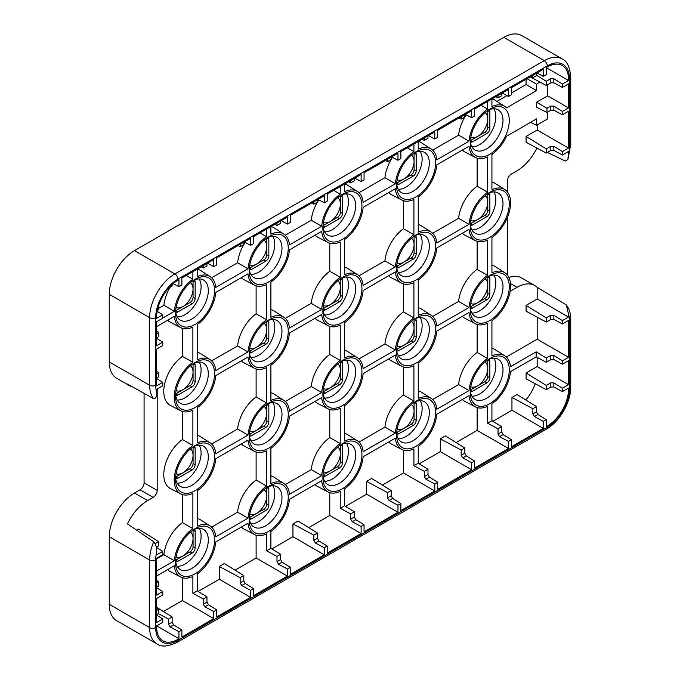 <?xml version="1.0" encoding="UTF-8"?>
<svg xmlns="http://www.w3.org/2000/svg" width="680" height="680" viewBox="0 0 680 680"><rect width="100%" height="100%" fill="white"/><g stroke="black" fill="none" stroke-linecap="round" stroke-linejoin="round"><path stroke-width="1.02" d="M536.18 351.832L536.18 356.847L546.269 362.27L546.269 358.071L536.18 351.832L510.476 366.673A29.478 17.017 120 0 0 504.849 355.835A29.478 17.017 120 0 0 491.921 355.954L491.921 320.697A29.478 17.017 120 0 0 509.312 295.043A29.478 17.017 120 0 0 504.849 272.705A29.478 17.017 120 0 0 491.921 272.825L491.921 237.566A29.478 17.017 120 0 0 509.312 211.913A29.478 17.017 120 0 0 504.849 189.576A29.478 17.017 120 0 0 491.921 189.694L491.921 154.436A29.478 17.017 -60 0 0 506.6 136.187L536.529 118.906L536.529 125.316L530.578 122.341M540.048 82.144L536.529 84.175L536.529 90.584L526.082 84.558L526.082 79.254M536.529 84.175L527.042 78.701M550.808 150.458L546.269 153.085L546.269 148.886L550.808 146.26L550.808 150.458L553.835 150.399L562.419 155.006L562.419 151.623L568.523 148.095L568.523 111.273L562.419 114.801L553.835 110.194L553.835 106.114L562.419 111.418L562.419 114.801M562.419 155.006L568.523 151.478L567.91 159.502L565.386 161.101L547.391 152.439M132.736 387.039A35.683 20.604 120 0 1 129.778 385.824A35.683 20.604 120 0 1 127.432 384.055L153.731 398.769C156.111 398.378 157.08 396.168 156.647 392.13L156.647 389.274L162.758 385.747L162.758 382.364L156.647 385.892L156.647 349.07L162.758 345.542L162.758 342.159L156.647 345.678L156.647 321.683L162.758 318.155L162.758 314.772L156.68 318.282A30.039 17.349 -60 0 1 178.951 279.701L178.951 286.722L181.883 285.022L181.883 277.975L213.767 259.565L213.767 266.62L216.699 264.92L216.699 257.873L250.605 238.298L250.605 245.344L253.538 243.652L253.538 236.606L287.445 217.031L287.445 224.077L290.377 222.385L290.377 215.339L324.284 195.763L324.284 202.81L327.216 201.119L327.216 194.072L361.123 174.496L361.123 181.543L364.055 179.851L364.055 172.805L397.962 153.23L397.962 160.276L400.885 158.584L400.885 151.538L434.792 131.963L434.792 139.009L437.725 137.317L437.725 130.271L471.631 110.695L471.631 117.742L474.563 116.05L474.563 108.995L508.47 89.42L508.47 96.475L511.402 94.784L511.402 87.728L543.286 69.317L543.286 76.372L546.218 74.672L546.218 67.66A30.039 17.349 -60 0 1 561.927 65.322A30.039 17.349 -60 0 1 568.497 80.52L562.419 84.031L562.419 87.414L568.523 83.886L568.523 107.891L562.419 111.418M550.808 110.254L546.975 112.472L546.975 108.273L550.808 106.054L550.808 110.254L553.835 110.194M562.419 87.414L553.835 82.807L550.808 82.866L546.269 85.493L546.269 81.294L550.808 78.667L553.835 78.727L562.419 84.031M553.835 106.114L550.808 106.054M546.975 112.472L536.529 107.253L536.529 102.238L546.975 108.273M530.213 76.865L546.269 85.493M546.269 81.294L536.477 75.242M562.419 151.623L553.835 146.319L550.808 146.26M546.269 148.886L526.082 136.417L537.183 130.007L537.183 124.933M546.269 153.085L526.082 142.239L526.082 136.417M507.416 191.913L507.416 180.99A5.712 3.298 -60 0 1 511.454 173.995L517.004 170.791A35.683 20.604 120 0 0 536.911 148.053M195.049 573.835A27.617 15.946 -60 0 1 175.525 562.564A27.617 15.946 -60 0 1 195.049 528.742A27.617 15.946 -60 0 1 214.582 540.013A27.617 15.946 -60 0 1 195.049 573.835M195.049 490.705A27.617 15.946 -60 0 1 175.525 479.434A27.617 15.946 -60 0 1 195.049 445.613A27.617 15.946 -60 0 1 214.582 456.883A27.617 15.946 -60 0 1 195.049 490.705M195.049 407.575A27.617 15.946 -60 0 1 175.525 396.304A27.617 15.946 -60 0 1 195.049 362.482A27.617 15.946 -60 0 1 214.582 373.753A27.617 15.946 -60 0 1 195.049 407.575M195.049 324.445A27.617 15.946 -60 0 1 175.525 313.174A27.617 15.946 -60 0 1 195.049 279.344A27.617 15.946 -60 0 1 214.582 290.624A27.617 15.946 -60 0 1 195.049 324.445M268.727 531.301A27.617 15.946 -60 0 1 249.195 520.03A27.617 15.946 -60 0 1 268.727 486.208A27.617 15.946 -60 0 1 288.252 497.479A27.617 15.946 -60 0 1 268.727 531.301M268.727 448.171A27.617 15.946 -60 0 1 249.195 436.9A27.617 15.946 -60 0 1 268.727 403.07A27.617 15.946 -60 0 1 288.252 414.35A27.617 15.946 -60 0 1 268.727 448.171M268.727 365.041A27.617 15.946 -60 0 1 249.195 353.77A27.617 15.946 -60 0 1 268.727 319.94A27.617 15.946 -60 0 1 288.252 331.219A27.617 15.946 -60 0 1 268.727 365.041M268.727 281.911A27.617 15.946 -60 0 1 249.195 270.631A27.617 15.946 -60 0 1 268.727 236.81A27.617 15.946 -60 0 1 288.252 248.089A27.617 15.946 -60 0 1 268.727 281.911M342.397 488.767A27.617 15.946 -60 0 1 322.873 477.496A27.617 15.946 -60 0 1 342.397 443.666A27.617 15.946 -60 0 1 361.93 454.945A27.617 15.946 -60 0 1 342.397 488.767M342.397 405.637A27.617 15.946 -60 0 1 322.873 394.357A27.617 15.946 -60 0 1 342.397 360.536A27.617 15.946 -60 0 1 361.93 371.815A27.617 15.946 -60 0 1 342.397 405.637M342.397 322.507A27.617 15.946 -60 0 1 322.873 311.227A27.617 15.946 -60 0 1 342.397 277.406A27.617 15.946 -60 0 1 361.93 288.677A27.617 15.946 -60 0 1 342.397 322.507M342.397 239.377A27.617 15.946 -60 0 1 322.873 228.098A27.617 15.946 -60 0 1 342.397 194.276A27.617 15.946 -60 0 1 361.93 205.547A27.617 15.946 -60 0 1 342.397 239.377M416.075 446.233A27.617 15.946 -60 0 1 396.55 434.953A27.617 15.946 -60 0 1 416.075 401.132A27.617 15.946 -60 0 1 435.608 412.403A27.617 15.946 -60 0 1 416.075 446.233M416.075 363.103A27.617 15.946 -60 0 1 396.55 351.824A27.617 15.946 -60 0 1 416.075 318.002A27.617 15.946 -60 0 1 435.608 329.273A27.617 15.946 -60 0 1 416.075 363.103M416.075 279.973A27.617 15.946 -60 0 1 396.55 268.694A27.617 15.946 -60 0 1 416.075 234.872A27.617 15.946 -60 0 1 435.608 246.143A27.617 15.946 -60 0 1 416.075 279.973M416.075 196.834A27.617 15.946 -60 0 1 396.55 185.564A27.617 15.946 -60 0 1 416.075 151.742A27.617 15.946 -60 0 1 435.608 163.013A27.617 15.946 -60 0 1 416.075 196.834M489.753 403.699A27.617 15.946 -60 0 1 470.22 392.42A27.617 15.946 -60 0 1 489.753 358.598A27.617 15.946 -60 0 1 509.277 369.869A27.617 15.946 -60 0 1 489.753 403.699M489.753 320.56A27.617 15.946 -60 0 1 470.22 309.289A27.617 15.946 -60 0 1 489.753 275.468A27.617 15.946 -60 0 1 509.277 286.739A27.617 15.946 -60 0 1 489.753 320.56M489.753 237.43A27.617 15.946 -60 0 1 470.22 226.159A27.617 15.946 -60 0 1 489.753 192.338A27.617 15.946 -60 0 1 509.277 203.609A27.617 15.946 -60 0 1 489.753 237.43M489.753 154.3A27.617 15.946 -60 0 1 470.22 143.03A27.617 15.946 -60 0 1 489.753 109.2A27.617 15.946 -60 0 1 509.277 120.479A27.617 15.946 -60 0 1 489.753 154.3M431.171 398.37A29.478 17.017 120 0 1 436.806 409.207L469.021 390.609A29.478 17.017 120 0 1 487.577 358.462L487.577 323.204A29.478 17.017 120 0 1 475.379 323.74A29.478 17.017 120 0 1 469.021 312.486L436.806 331.092A29.478 17.017 120 0 1 418.243 363.23L418.243 398.497A29.478 17.017 120 0 1 431.171 398.37L421.337 392.122A29.971 17.306 120 0 0 418.243 390.813M357.501 440.912A29.478 17.017 120 0 1 363.128 451.741L395.344 433.143A29.478 17.017 120 0 1 413.907 400.996L413.907 365.738A29.478 17.017 120 0 1 401.71 366.282A29.478 17.017 120 0 1 395.344 355.028L363.128 373.626A29.478 17.017 120 0 1 344.573 405.773L344.573 441.031A29.478 17.017 120 0 1 357.501 440.912L347.659 434.656A29.971 17.306 120 0 0 344.573 433.347M283.824 483.446A29.478 17.017 120 0 1 289.45 494.284L321.674 475.677A29.478 17.017 120 0 1 340.229 443.538L340.229 408.272A29.478 17.017 120 0 1 328.032 408.816A29.478 17.017 120 0 1 321.674 397.562L289.45 416.16A29.478 17.017 120 0 1 270.895 448.307L270.895 483.565A29.478 17.017 120 0 1 283.824 483.446L273.989 477.19A29.971 17.306 120 0 0 270.895 475.889M210.145 525.98A29.478 17.017 120 0 1 215.781 536.817L247.996 518.211A29.478 17.017 120 0 1 266.551 486.072L266.551 450.815A29.478 17.017 120 0 1 254.354 451.35A29.478 17.017 120 0 1 247.996 440.096L215.781 458.694A29.478 17.017 120 0 1 197.217 490.841L197.217 526.099A29.478 17.017 120 0 1 210.145 525.98L200.311 519.724A29.971 17.306 120 0 0 197.217 518.423M431.171 315.24A29.478 17.017 120 0 1 436.806 326.077L469.021 307.479A29.478 17.017 120 0 1 487.577 275.332L487.577 240.074A29.478 17.017 120 0 1 475.379 240.609A29.478 17.017 120 0 1 469.021 229.355L436.806 247.962A29.478 17.017 120 0 1 418.243 280.1L418.243 315.358A29.478 17.017 120 0 1 431.171 315.24L421.337 308.992A29.971 17.306 120 0 0 418.243 307.683M431.171 232.109A29.478 17.017 120 0 1 436.806 242.947L469.021 224.34A29.478 17.017 120 0 1 487.577 192.202L487.577 156.944A29.478 17.017 -60 0 1 475.379 157.48A29.478 17.017 -60 0 1 469.021 146.226L436.806 164.832A29.478 17.017 120 0 1 418.243 196.97L418.243 232.228A29.478 17.017 120 0 1 431.171 232.109L421.337 225.853A29.971 17.306 120 0 0 418.243 224.553M357.501 357.782A29.478 17.017 120 0 1 363.128 368.611L395.344 350.013A29.478 17.017 120 0 1 413.907 317.866L413.907 282.608A29.478 17.017 120 0 1 401.71 283.152A29.478 17.017 120 0 1 395.344 271.898L363.128 290.496A29.478 17.017 120 0 1 344.573 322.635L344.573 357.901A29.478 17.017 120 0 1 357.501 357.782L347.659 351.526A29.971 17.306 120 0 0 344.573 350.217M357.501 274.644A29.478 17.017 120 0 1 363.128 285.481L395.344 266.883A29.478 17.017 120 0 1 413.907 234.736L413.907 199.478A29.478 17.017 120 0 1 401.71 200.013A29.478 17.017 120 0 1 395.344 188.76L363.128 207.366A29.478 17.017 120 0 1 344.573 239.504L344.573 274.771A29.478 17.017 120 0 1 357.501 274.644L347.659 268.396A29.971 17.306 120 0 0 344.573 267.087M283.824 400.316A29.478 17.017 120 0 1 289.45 411.145L321.674 392.547A29.478 17.017 120 0 1 340.229 360.409L340.229 325.142A29.478 17.017 120 0 1 328.032 325.686A29.478 17.017 120 0 1 321.674 314.432L289.45 333.03A29.478 17.017 120 0 1 270.895 365.177L270.895 400.435A29.478 17.017 120 0 1 283.824 400.316L273.989 394.06A29.971 17.306 120 0 0 270.895 392.76M283.824 317.186A29.478 17.017 120 0 1 289.45 328.015L321.674 309.417A29.478 17.017 120 0 1 340.229 277.27L340.229 242.012A29.478 17.017 120 0 1 328.032 242.556A29.478 17.017 120 0 1 321.674 231.302L289.45 249.9A29.478 17.017 120 0 1 270.895 282.047L270.895 317.305A29.478 17.017 120 0 1 283.824 317.186L273.989 310.93A29.971 17.306 120 0 0 270.895 309.621M215.781 453.688A29.478 17.017 120 0 0 210.145 442.85A29.478 17.017 120 0 0 197.217 442.969L197.217 407.711A29.478 17.017 120 0 0 215.781 375.564L247.996 356.966A29.478 17.017 120 0 0 254.354 368.22A29.478 17.017 120 0 0 266.551 367.684L266.551 402.942A29.478 17.017 120 0 0 247.996 435.081L215.781 453.688M215.781 370.558A29.478 17.017 120 0 0 210.145 359.72A29.478 17.017 120 0 0 197.217 359.839L197.217 324.581A29.478 17.017 120 0 0 215.781 292.434L247.996 273.836A29.478 17.017 120 0 0 254.354 285.09A29.478 17.017 120 0 0 266.551 284.546L266.551 319.812A29.478 17.017 120 0 0 247.996 351.951L215.781 370.558M418.243 141.517L418.243 149.099A29.478 17.017 120 0 1 431.171 148.98A29.478 17.017 120 0 1 436.806 159.817L469.021 141.21A29.478 17.017 -60 0 1 487.577 109.072L487.577 101.481M344.573 184.05L344.573 191.632A29.478 17.017 120 0 1 357.501 191.513A29.478 17.017 120 0 1 363.128 202.351L395.344 183.753A29.478 17.017 120 0 1 413.907 151.606L413.907 144.024M270.895 226.584L270.895 234.175A29.478 17.017 120 0 1 283.824 234.056A29.478 17.017 120 0 1 289.45 244.885L321.674 226.287A29.478 17.017 120 0 1 340.229 194.14L340.229 186.558M197.217 269.118L197.217 276.709A29.478 17.017 120 0 1 210.145 276.59A29.478 17.017 120 0 1 215.781 287.419L247.996 268.821A29.478 17.017 120 0 1 266.551 236.682L266.551 229.092M162.758 318.036L174.318 311.355A29.478 17.017 120 0 1 192.882 279.216L192.882 271.626M156.647 570.953L174.318 560.754A29.478 17.017 120 0 1 192.882 528.606L192.882 493.348A29.478 17.017 120 0 1 180.684 493.884A29.478 17.017 120 0 1 175.321 471.792A29.478 17.017 120 0 1 192.882 445.476L192.882 410.219A29.478 17.017 120 0 1 180.684 410.754A29.478 17.017 120 0 1 175.321 388.662A29.478 17.017 120 0 1 192.882 362.346L192.882 327.089A29.478 17.017 120 0 1 180.684 327.624A29.478 17.017 120 0 1 174.318 316.37L156.647 326.57M536.18 356.847L510.476 371.688A29.478 17.017 120 0 1 491.921 403.826L491.921 420.682L487.577 423.19L487.577 406.334A29.478 17.017 120 0 1 475.379 406.878A29.478 17.017 120 0 1 469.021 395.615L436.806 414.222A29.478 17.017 120 0 1 418.243 446.361L418.243 463.216L413.907 465.723L413.907 448.868A29.478 17.017 120 0 1 401.71 449.412A29.478 17.017 120 0 1 395.344 438.158L363.128 456.756A29.478 17.017 120 0 1 344.573 488.903L344.573 505.75L340.229 508.258L340.229 491.41A29.478 17.017 120 0 1 328.032 491.946A29.478 17.017 120 0 1 321.674 480.692L289.45 499.29A29.478 17.017 120 0 1 270.895 531.437L270.895 548.292L266.551 550.792L266.551 533.944A29.478 17.017 120 0 1 254.354 534.48A29.478 17.017 120 0 1 247.996 523.226L215.781 541.832A29.478 17.017 120 0 1 197.217 573.971L197.217 590.827L192.882 593.334L192.882 576.479A29.478 17.017 120 0 1 180.684 577.014A29.478 17.017 120 0 1 174.318 565.76L156.647 575.968M547.63 112.09L547.63 118.906L536.529 125.316M568.523 107.891L547.63 95.829L536.529 102.238M547.63 95.829L547.63 84.703M491.921 98.974L491.921 106.564A29.478 17.017 -60 0 1 504.849 106.445A29.478 17.017 -60 0 1 506.6 107.865L536.529 90.584M501.662 93.355L501.662 95.744L498.023 97.843L495.89 96.688M464.822 114.622L464.822 117.011L461.185 119.11L459.051 117.955M498.023 97.843L498.023 95.455M461.185 119.11L461.185 116.722M508.47 96.475L502.154 93.075M471.631 117.742L465.315 114.342M480.989 105.29L487.577 109.072M427.983 135.889L427.983 138.278L424.354 140.377L422.212 139.221M424.354 140.377L424.354 137.989M434.792 139.009L428.476 135.609M391.153 157.156L391.153 159.545L387.515 161.644L385.373 160.497M387.515 161.644L387.515 159.256M397.962 160.276L391.637 156.876M413.907 151.606L407.311 147.823M354.314 178.423L354.314 180.812L350.676 182.911L348.534 181.764M350.676 182.911L350.676 180.523M361.123 181.543L354.807 178.143M317.475 199.699L317.475 202.079L313.837 204.179L311.695 203.031M313.837 204.179L313.837 201.798M324.284 202.81L317.968 199.41M340.229 194.14L333.633 190.366M280.636 220.966L280.636 223.346L276.998 225.446L274.865 224.298M276.998 225.446L276.998 223.065M287.445 224.077L281.129 220.677M243.797 242.233L243.797 244.621L240.159 246.721L238.025 245.565M240.159 246.721L240.159 244.332M250.605 245.344L244.29 241.944M266.551 236.682L259.964 232.9M206.958 263.5L206.958 265.889L203.328 267.988L201.186 266.832M203.328 267.988L203.328 265.6M213.767 266.62L207.451 263.211M156.647 331.151L158.72 332.426L158.72 336.625L156.647 337.824M156.647 371.356L158.72 372.631L158.72 376.83L156.647 378.029M156.647 333.625L158.72 332.426M156.647 373.83L158.72 372.631M156.647 338.385L162.758 342.159M156.647 378.59L162.758 382.364M129.778 385.824L116.654 378.25A35.683 20.604 -60 0 1 109.268 361.913L109.268 294.321A35.683 20.604 -60 0 1 134.495 250.623L503.88 37.358A35.683 20.604 -60 0 1 521.721 35.589L562.088 58.897A35.683 20.604 -60 0 0 544.255 60.665L503.88 37.358M536.477 73.253L536.477 75.641L532.848 77.741L530.706 76.585M532.848 77.741L532.848 75.353M543.286 76.372L536.971 72.972M172.142 284.521L172.142 285.991L168.75 287.946M178.951 286.722L173.179 283.611M192.882 279.216L186.286 275.434M158.72 305.328L158.72 309.238L157.445 309.978M157.182 311.329L162.758 314.772M170.127 287.155A29.971 17.306 120 0 0 163.914 305.303L158.72 308.303M163.914 305.303L174.318 311.355M526.082 305.397L526.082 311.219L546.269 322.065L546.269 317.866L526.082 305.397L537.183 298.988L537.183 287.334L566.304 304.921L568.523 314.219L568.523 317.075L562.419 320.603L562.419 323.986L568.523 320.458L568.523 357.28L562.419 360.808L562.419 364.191L568.523 360.672L568.523 384.668L562.419 388.195L562.419 391.578L568.497 388.067A30.039 17.349 -60 0 1 546.218 426.649L546.218 419.628L543.286 421.328L543.286 428.375L511.402 446.785L511.402 439.731L508.47 441.43L508.47 448.477L474.563 468.052L474.563 461.006L471.631 462.697L471.631 469.744L437.725 489.319L437.725 482.273L434.792 483.964L434.792 491.011L400.885 510.587L400.885 503.54L397.962 505.231L397.962 512.278L364.055 531.854L364.055 524.807L361.123 526.498L361.123 533.545L327.216 553.12L327.216 546.074L324.284 547.765L324.284 554.812L290.377 574.387L290.377 567.341L287.445 569.033L287.445 576.079L253.538 595.654L253.538 588.608L250.605 590.299L250.605 597.354L216.699 616.93L216.699 609.875L213.767 611.575L213.767 618.621L181.883 637.033L181.883 629.977L178.951 631.678L178.951 638.69A30.039 17.349 -60 0 1 162.503 640.594A30.039 17.349 -60 0 1 156.68 625.829L162.758 622.319L162.758 618.936L156.647 622.463L156.647 598.46L162.758 594.932L162.758 591.549L156.647 595.077L156.647 558.255L162.758 554.727L162.758 551.344L156.647 554.871L156.647 552.015C157.08 548.505 156.111 545.088 153.731 541.756L127.432 523.906A35.683 20.604 120 0 1 147.619 500.599L153.17 497.394L140.046 489.812A5.712 3.298 120 0 0 144.083 482.825L144.083 393.397M155.193 543.652L158.72 541.611L158.72 545.81L156.298 547.213M136.731 530.188L138.533 529.15L158.72 541.611M156.323 547.375L162.758 551.344M566.304 304.921C569.288 308.771 570.766 313.591 570.733 319.379L570.733 386.971C570.971 402.186 559.683 421.736 546.388 429.139L177.004 642.404C167.832 646.671 161.168 647.19 157.02 643.96L116.654 620.653A35.683 20.604 -60 0 1 109.268 604.316L109.268 536.724A35.683 20.604 -60 0 1 134.495 493.017L140.046 489.812M156.647 610.402L158.72 609.203L158.72 613.402L156.647 614.601M178.951 631.678L170.068 626.892L168.504 624.299L168.504 619.055L172.142 616.956L172.142 622.2L173.604 624.852L181.883 629.977M156.647 607.928L158.72 609.203M156.647 615.17L162.758 618.936M158.372 613.606L168.504 619.055M172.142 616.956L156.647 607.367M156.647 583.015L158.72 581.817L158.72 586.024L156.647 587.214M156.647 580.542L158.72 581.817M156.647 587.784L162.758 591.549M182.435 494.598L182.435 522.623A29.971 17.306 120 0 0 163.914 554.702L156.647 558.892M163.914 554.702L174.318 560.754M213.767 611.575L204.893 606.789L203.328 604.197L203.328 598.952L206.958 596.853L206.958 602.097L208.42 604.75L216.699 609.875M192.882 593.334L203.328 598.952M206.958 596.853L197.217 590.827M182.435 577.728L182.435 600.525L213.767 618.621M250.605 590.299L241.731 585.523L240.159 582.93L240.159 577.685L243.797 575.586L243.797 580.831L245.259 583.483L253.538 588.608M198.194 591.43L219.275 579.258L219.275 566.44L224.315 563.524L243.797 575.586M219.275 566.44L240.159 577.685M287.445 569.033L278.57 564.255L276.998 561.663L276.998 556.418L280.636 554.319L280.636 559.563L282.098 562.215L290.377 567.341M266.551 550.792L276.998 556.418M280.636 554.319L270.895 548.292M256.113 535.194L256.113 557.991L287.445 576.079M324.284 547.765L315.401 542.988L313.837 540.396L313.837 535.152L317.475 533.052L317.475 538.296L318.937 540.948L327.216 546.074M271.873 548.896L292.944 536.724L292.944 523.906L297.993 520.99L317.475 533.052M292.944 523.906L313.837 535.152M361.123 526.498L352.24 521.721L350.676 519.129L350.676 513.885L354.314 511.785L354.314 517.029L355.776 519.682L364.055 524.807M340.229 508.258L350.676 513.885M354.314 511.785L344.573 505.75M329.783 492.66L329.783 515.457L361.123 533.545M397.962 505.231L389.079 500.454L387.515 497.862L387.515 492.617L391.153 490.518L391.153 495.762L392.606 498.414L400.885 503.54M345.542 506.353L366.622 494.19L366.622 481.372L371.671 478.456L391.153 490.518M366.622 481.372L387.515 492.617M434.792 483.964L425.918 479.179L424.354 476.595L424.354 471.35L427.983 469.251L427.983 474.495L429.445 477.147L437.725 482.273M413.907 465.723L424.354 471.35M427.983 469.251L418.243 463.216M403.461 450.126L403.461 472.923L434.792 491.011M508.47 441.43L499.596 436.645L498.023 434.052L498.023 428.808L501.662 426.708L501.662 431.953L503.123 434.605L511.402 439.731M471.631 462.697L462.757 457.912L461.185 455.319L461.185 450.075L464.822 447.975L464.822 453.22L466.285 455.881L474.563 461.006M487.577 423.19L498.023 428.808M501.662 426.708L491.921 420.682M464.822 447.975L445.34 435.923L440.3 438.829L461.185 450.075M477.139 407.583L477.139 430.38L508.47 448.477M543.286 421.328L534.412 416.543L532.848 413.95L532.848 408.705L536.477 406.606L536.477 411.85L537.939 414.502L546.218 419.628M492.898 421.286L511.955 410.278L511.955 397.46L517.004 394.545L536.477 406.606M511.955 397.46L532.848 408.705M562.419 391.578L553.835 386.971L550.808 387.03L546.269 389.657L546.269 385.458L550.808 382.832L553.835 382.891L562.419 388.195M546.269 389.657L526.082 378.82L526.082 372.988L537.183 366.579L537.183 357.391M546.269 385.458L526.082 372.988M562.419 364.191L553.835 359.584L550.808 359.644L546.269 362.27M546.269 358.071L550.808 355.445L553.835 355.512L562.419 360.808M546.269 317.866L550.808 315.24L553.835 315.299L562.419 320.603M562.419 323.986L553.835 319.379L550.808 319.438L546.269 322.065M537.183 287.334A35.683 20.604 120 0 0 534.846 285.566A35.683 20.604 120 0 0 517.004 287.334L511.454 290.538A5.712 3.298 -60 0 1 510.17 291.031M508.895 277.44A35.683 20.604 -60 0 1 521.721 277.993L534.846 285.566M568.523 357.28L537.183 339.192L506.345 357M318.835 199.877A29.971 17.306 120 0 0 311.262 220.235L285.32 235.212M283.824 234.056L273.989 227.8A29.971 17.306 120 0 0 271.005 226.525M357.501 191.513L347.659 185.266A29.971 17.306 120 0 0 344.683 183.982M392.513 157.344A29.971 17.306 120 0 0 384.94 177.701L358.989 192.678M311.262 220.235L321.674 226.287M245.166 242.42A29.971 17.306 120 0 0 237.592 262.769L211.642 277.754M210.145 276.59L200.311 270.334A29.971 17.306 120 0 0 197.336 269.059M237.592 262.769L247.996 268.821M235.033 570.163L256.113 557.991M241.349 527.068A29.971 17.306 120 0 0 244.018 529.091L254.354 534.48M163.379 611.533L182.435 600.525M167.671 569.602A29.971 17.306 120 0 0 170.349 571.625L180.684 577.014M308.712 527.62L329.783 515.457M315.019 484.534A29.971 17.306 120 0 0 317.696 486.557L328.032 491.946M382.381 485.087L403.461 472.923M388.697 441.991A29.971 17.306 120 0 0 391.374 444.014L401.71 449.412M419.22 463.819L440.3 451.647L440.3 438.829M456.059 442.552L477.139 430.38M462.375 399.457A29.971 17.306 120 0 0 465.043 401.48L475.379 406.878M431.171 148.98L421.337 142.724A29.971 17.306 120 0 0 418.361 141.448M469.021 141.21L458.617 135.158L432.667 150.144M458.617 135.158A29.971 17.306 -60 0 1 466.191 114.809M384.94 177.701L395.344 183.753M492.031 98.915A29.971 17.306 -60 0 1 495.014 100.189L504.849 106.445M496.91 101.397L506.906 95.625M511.402 93.032L526.082 84.558M525.776 399.984A28.543 16.482 120 0 0 535.177 383.699M167.671 320.212A29.971 17.306 120 0 0 170.349 322.235L180.684 327.624M157.199 388.951L157.199 490.399A5.712 3.298 -60 0 1 153.17 497.394M182.435 411.468L182.435 439.492A29.971 17.306 120 0 0 164.84 466.233A29.971 17.306 120 0 0 170.349 488.495L180.684 493.884M182.435 328.338L182.435 356.363A29.971 17.306 120 0 0 164.84 383.103A29.971 17.306 120 0 0 170.349 405.365L180.684 410.754M192.882 528.606L182.435 522.623M504.849 355.835L495.014 349.579A29.971 17.306 120 0 0 491.921 348.279M537.183 339.192L537.183 317.186M507.416 275.043L507.416 217.464M504.849 189.576L495.014 183.319A29.971 17.306 120 0 0 491.921 182.019M504.849 272.705L495.014 266.45A29.971 17.306 120 0 0 491.921 265.149M210.145 359.72L200.311 353.464A29.971 17.306 120 0 0 197.217 352.163M256.113 285.804L256.113 313.82A29.971 17.306 120 0 0 237.592 345.899L211.642 360.885M241.349 277.678A29.971 17.306 120 0 0 244.018 279.701L254.354 285.09M192.882 362.346L182.435 356.363M210.145 442.85L200.311 436.594A29.971 17.306 120 0 0 197.217 435.293M256.113 368.934L256.113 396.95A29.971 17.306 120 0 0 237.592 429.029L211.642 444.014M241.349 360.808A29.971 17.306 120 0 0 244.018 362.831L254.354 368.22M192.882 445.476L182.435 439.492M329.783 243.261L329.783 271.286A29.971 17.306 120 0 0 311.262 303.365L285.32 318.35M315.019 235.135A29.971 17.306 120 0 0 317.696 237.158L328.032 242.556M266.551 319.812L256.113 313.82M237.592 345.899L247.996 351.951M329.783 326.4L329.783 354.416A29.971 17.306 120 0 0 311.262 386.495L285.32 401.48M315.019 318.265A29.971 17.306 120 0 0 317.696 320.288L328.032 325.686M266.551 402.942L256.113 396.95M237.592 429.029L247.996 435.081M403.461 200.727L403.461 228.752A29.971 17.306 120 0 0 384.94 260.831L358.989 275.808M388.697 192.601A29.971 17.306 120 0 0 391.374 194.624L401.71 200.013M340.229 277.27L329.783 271.286M311.262 303.365L321.674 309.417M403.461 283.857L403.461 311.882A29.971 17.306 120 0 0 384.94 343.961L358.989 358.938M388.697 275.731A29.971 17.306 120 0 0 391.374 277.754L401.71 283.152M340.229 360.409L329.783 354.416M311.262 386.495L321.674 392.547M477.139 158.194L477.139 186.218A29.971 17.306 120 0 0 458.617 218.297L432.667 233.274M475.379 157.48L465.043 152.09A29.971 17.306 -60 0 1 462.375 150.067M413.907 234.736L403.461 228.752M384.94 260.831L395.344 266.883M477.139 241.324L477.139 269.348A29.971 17.306 120 0 0 458.617 301.427L432.667 316.404M462.375 233.198A29.971 17.306 120 0 0 465.043 235.221L475.379 240.609M413.907 317.866L403.461 311.882M384.94 343.961L395.344 350.013M256.113 452.064L256.113 480.088A29.971 17.306 120 0 0 237.592 512.159L211.642 527.144M241.349 443.938A29.971 17.306 120 0 0 244.018 445.961L254.354 451.35M329.783 409.53L329.783 437.546A29.971 17.306 120 0 0 311.262 469.625L285.32 484.611M315.019 401.404A29.971 17.306 120 0 0 317.696 403.427L328.032 408.816M266.551 486.072L256.113 480.088M237.592 512.159L247.996 518.211M403.461 366.988L403.461 395.012A29.971 17.306 120 0 0 384.94 427.091L358.989 442.077M388.697 358.861A29.971 17.306 120 0 0 391.374 360.885L401.71 366.282M340.229 443.538L329.783 437.546M311.262 469.625L321.674 475.677M477.139 324.453L477.139 352.478A29.971 17.306 120 0 0 458.617 384.557L432.667 399.534M462.375 316.327A29.971 17.306 120 0 0 465.043 318.35L475.379 323.74M413.907 400.996L403.461 395.012M384.94 427.091L395.344 433.143M458.617 218.297L469.021 224.34M487.577 192.202L477.139 186.218M458.617 301.427L469.021 307.479M487.577 275.332L477.139 269.348M458.617 384.557L469.021 390.609M487.577 358.462L477.139 352.478M177.744 301.435L178.194 300.237M185.997 287.139L185.19 288.133M190.357 282.719A14.271 8.236 -60 0 1 190.077 299.022A14.271 8.236 -60 0 1 176.094 307.42M259.675 244.604L258.859 245.599M264.027 240.184A14.271 8.236 -60 0 1 263.755 256.488A14.271 8.236 -60 0 1 249.773 264.885M333.353 202.07L332.537 203.056M337.705 197.65A14.271 8.236 -60 0 1 337.425 213.953A14.271 8.236 -60 0 1 323.442 222.351M407.031 159.528L406.215 160.522M411.383 155.108A14.271 8.236 -60 0 1 411.102 171.419A14.271 8.236 -60 0 1 397.12 179.809M480.7 116.994L479.885 117.989M485.061 112.574A14.271 8.236 -60 0 1 484.781 128.877A14.271 8.236 -60 0 1 470.798 137.275M185.997 370.269L185.19 371.263M190.357 365.849A14.271 8.236 -60 0 1 190.077 382.16A14.271 8.236 -60 0 1 176.094 390.55M259.675 327.734L258.859 328.729M264.027 323.315A14.271 8.236 -60 0 1 263.755 339.618A14.271 8.236 -60 0 1 249.773 348.015M333.353 285.2L332.537 286.186M337.705 280.78A14.271 8.236 -60 0 1 337.425 297.083A14.271 8.236 -60 0 1 323.442 305.481M407.031 242.658L406.215 243.652M411.383 238.238A14.271 8.236 -60 0 1 411.102 254.55A14.271 8.236 -60 0 1 397.12 262.947M472.447 214.429L472.897 213.222M485.061 195.704A14.271 8.236 -60 0 1 484.781 212.016A14.271 8.236 -60 0 1 470.798 220.405M177.744 467.704L178.194 466.497M185.997 453.398L185.19 454.393M190.357 448.978A14.271 8.236 -60 0 1 190.077 465.29A14.271 8.236 -60 0 1 176.094 473.679M259.675 410.865L258.859 411.859M264.027 406.445A14.271 8.236 -60 0 1 263.755 422.748A14.271 8.236 -60 0 1 249.773 431.146M333.353 368.33L332.537 369.325M337.705 363.911A14.271 8.236 -60 0 1 337.425 380.214A14.271 8.236 -60 0 1 323.442 388.611M407.031 325.797L406.215 326.782M411.383 321.376A14.271 8.236 -60 0 1 411.102 337.679A14.271 8.236 -60 0 1 397.12 346.077M485.061 278.834A14.271 8.236 -60 0 1 484.781 295.146A14.271 8.236 -60 0 1 470.798 303.535M185.19 537.523L185.997 536.529M190.357 532.108A14.271 8.236 -60 0 1 190.077 548.42A14.271 8.236 -60 0 1 176.094 556.81M258.859 494.989L259.675 493.994M264.027 489.575A14.271 8.236 -60 0 1 263.755 505.886A14.271 8.236 -60 0 1 249.773 514.275M332.537 452.455L333.353 451.46M337.705 447.04A14.271 8.236 -60 0 1 337.425 463.344A14.271 8.236 -60 0 1 323.442 471.741M411.383 404.506A14.271 8.236 -60 0 1 411.102 420.809A14.271 8.236 -60 0 1 397.12 429.207M406.215 409.912L407.031 408.926M485.061 361.964A14.271 8.236 -60 0 1 484.781 378.275A14.271 8.236 -60 0 1 470.798 386.673M479.885 367.378L480.7 366.384M470.398 391.467A4.284 2.474 120 0 0 472.489 391.229L486.82 382.95A4.284 2.474 120 0 0 489.855 377.706L489.855 361.156A4.284 2.474 120 0 0 489.013 359.227M471.886 396.151A22.84 13.183 120 0 0 491.079 381.913A22.84 13.183 120 0 0 493.816 358.173M470.288 390.49A23.179 13.379 120 0 0 474.742 399.236A23.179 13.379 120 0 0 486.616 398.259A23.179 13.379 120 0 0 501.831 377.57A23.179 13.379 120 0 0 497.913 359.1A23.179 13.379 120 0 0 488.113 359.618M470.398 308.337A4.284 2.474 120 0 0 472.489 308.1L486.82 299.82A4.284 2.474 120 0 0 489.855 294.576L489.855 278.026A4.284 2.474 120 0 0 489.013 276.097M471.886 313.021A22.84 13.183 120 0 0 491.079 298.784A22.84 13.183 120 0 0 493.816 275.043M470.288 307.36A23.179 13.379 120 0 0 474.742 316.106A23.179 13.379 120 0 0 486.616 315.129A23.179 13.379 120 0 0 501.831 294.44A23.179 13.379 120 0 0 497.913 275.969A23.179 13.379 120 0 0 488.113 276.488M470.398 225.199A4.284 2.474 120 0 0 472.489 224.961L486.82 216.691A4.284 2.474 120 0 0 489.855 211.446L489.855 194.896A4.284 2.474 120 0 0 489.013 192.967M471.886 229.891A22.84 13.183 120 0 0 491.079 215.654A22.84 13.183 120 0 0 493.816 191.913M470.288 224.23A23.179 13.379 120 0 0 474.742 232.976A23.179 13.379 120 0 0 486.616 231.999A23.179 13.379 120 0 0 501.831 211.31A23.179 13.379 120 0 0 497.913 192.839A23.179 13.379 120 0 0 488.113 193.358M470.398 142.069A4.284 2.474 120 0 0 472.489 141.831L486.82 133.56A4.284 2.474 120 0 0 489.855 128.316L489.855 111.767A4.284 2.474 120 0 0 489.013 109.837M471.886 146.761A22.84 13.183 120 0 0 491.079 132.515A22.84 13.183 120 0 0 493.816 108.783M470.288 141.1A23.179 13.379 120 0 0 474.742 149.846A23.179 13.379 120 0 0 486.616 148.869A23.179 13.379 120 0 0 501.831 128.18A23.179 13.379 120 0 0 497.913 109.709A23.179 13.379 120 0 0 488.113 110.228M396.721 434.001A4.284 2.474 120 0 0 398.82 433.763L413.151 425.484A4.284 2.474 120 0 0 416.177 420.24L416.177 403.699A4.284 2.474 120 0 0 415.335 401.761M398.216 438.685A22.84 13.183 120 0 0 417.401 424.447A22.84 13.183 120 0 0 420.138 400.707M396.618 433.024A23.179 13.379 120 0 0 401.064 441.771A23.179 13.379 120 0 0 412.938 440.793A23.179 13.379 120 0 0 428.162 420.113A23.179 13.379 120 0 0 424.235 401.633A23.179 13.379 120 0 0 414.434 402.161M396.721 350.872A4.284 2.474 120 0 0 398.82 350.633L413.151 342.354A4.284 2.474 120 0 0 416.177 337.11L416.177 320.56A4.284 2.474 120 0 0 415.335 318.631M398.216 355.555A22.84 13.183 120 0 0 417.401 341.317A22.84 13.183 120 0 0 420.138 317.577M396.618 349.894A23.179 13.379 120 0 0 401.064 358.64A23.179 13.379 120 0 0 412.938 357.663A23.179 13.379 120 0 0 428.162 336.982A23.179 13.379 120 0 0 424.235 318.503A23.179 13.379 120 0 0 414.434 319.03M396.721 267.741A4.284 2.474 120 0 0 398.82 267.503L413.151 259.225A4.284 2.474 120 0 0 416.177 253.98L416.177 237.43A4.284 2.474 120 0 0 415.335 235.501M398.216 272.425A22.84 13.183 120 0 0 417.401 258.188A22.84 13.183 120 0 0 420.138 234.447M396.618 266.764A23.179 13.379 120 0 0 401.064 275.51A23.179 13.379 120 0 0 412.938 274.533A23.179 13.379 120 0 0 428.162 253.844A23.179 13.379 120 0 0 424.235 235.374A23.179 13.379 120 0 0 414.434 235.892M396.721 184.612A4.284 2.474 120 0 0 398.82 184.373L413.151 176.094A4.284 2.474 120 0 0 416.177 170.85L416.177 154.3A4.284 2.474 120 0 0 415.335 152.371M398.216 189.295A22.84 13.183 120 0 0 417.401 175.057A22.84 13.183 120 0 0 420.138 151.317M396.618 183.634A23.179 13.379 120 0 0 401.064 192.381A23.179 13.379 120 0 0 412.938 191.403A23.179 13.379 120 0 0 428.162 170.714A23.179 13.379 120 0 0 424.235 152.244A23.179 13.379 120 0 0 414.434 152.762M323.051 476.535A4.284 2.474 120 0 0 325.142 476.298L339.473 468.027A4.284 2.474 120 0 0 342.499 462.783L342.499 446.233A4.284 2.474 120 0 0 341.657 444.295M324.538 481.219A22.84 13.183 120 0 0 343.723 466.981A22.84 13.183 120 0 0 346.469 443.25M322.94 475.558A23.179 13.379 120 0 0 327.394 484.313A23.179 13.379 120 0 0 339.26 483.335A23.179 13.379 120 0 0 354.484 462.646A23.179 13.379 120 0 0 350.565 444.176A23.179 13.379 120 0 0 340.765 444.694M323.051 393.405A4.284 2.474 120 0 0 325.142 393.168L339.473 384.897A4.284 2.474 120 0 0 342.499 379.652L342.499 363.103A4.284 2.474 120 0 0 341.657 361.165M324.538 398.089A22.84 13.183 120 0 0 343.723 383.851A22.84 13.183 120 0 0 346.469 360.12M322.94 392.428A23.179 13.379 120 0 0 327.394 401.183A23.179 13.379 120 0 0 339.26 400.205A23.179 13.379 120 0 0 354.484 379.517A23.179 13.379 120 0 0 350.565 361.037A23.179 13.379 120 0 0 340.765 361.565M323.051 310.275A4.284 2.474 120 0 0 325.142 310.037L339.473 301.758A4.284 2.474 120 0 0 342.499 296.514L342.499 279.973A4.284 2.474 120 0 0 341.657 278.035M324.538 314.959A22.84 13.183 120 0 0 343.723 300.721A22.84 13.183 120 0 0 346.469 276.981M322.94 309.298A23.179 13.379 120 0 0 327.394 318.045A23.179 13.379 120 0 0 339.26 317.067A23.179 13.379 120 0 0 354.484 296.387A23.179 13.379 120 0 0 350.565 277.907A23.179 13.379 120 0 0 340.765 278.435M323.051 227.145A4.284 2.474 120 0 0 325.142 226.907L339.473 218.628A4.284 2.474 120 0 0 342.499 213.384L342.499 196.834A4.284 2.474 120 0 0 341.657 194.905M324.538 231.829A22.84 13.183 120 0 0 343.723 217.591A22.84 13.183 120 0 0 346.469 193.851M322.94 226.168A23.179 13.379 120 0 0 327.394 234.915A23.179 13.379 120 0 0 339.26 233.937A23.179 13.379 120 0 0 354.484 213.256A23.179 13.379 120 0 0 350.565 194.778A23.179 13.379 120 0 0 340.765 195.304M249.373 519.069A4.284 2.474 120 0 0 251.464 518.832L265.795 510.561A4.284 2.474 120 0 0 268.829 505.317L268.829 488.767A4.284 2.474 120 0 0 267.988 486.837M250.861 523.762A22.84 13.183 120 0 0 270.053 509.515A22.84 13.183 120 0 0 272.791 485.784M249.262 518.101A23.179 13.379 120 0 0 253.716 526.847A23.179 13.379 120 0 0 265.591 525.869A23.179 13.379 120 0 0 280.806 505.18A23.179 13.379 120 0 0 276.887 486.71A23.179 13.379 120 0 0 267.087 487.228M249.373 435.94A4.284 2.474 120 0 0 251.464 435.702L265.795 427.431A4.284 2.474 120 0 0 268.829 422.186L268.829 405.637A4.284 2.474 120 0 0 267.988 403.707M250.861 440.631A22.84 13.183 120 0 0 270.053 426.385A22.84 13.183 120 0 0 272.791 402.653M249.262 434.971A23.179 13.379 120 0 0 253.716 443.717A23.179 13.379 120 0 0 265.591 442.739A23.179 13.379 120 0 0 280.806 422.05A23.179 13.379 120 0 0 276.887 403.58A23.179 13.379 120 0 0 267.087 404.099M249.373 352.809A4.284 2.474 120 0 0 251.464 352.572L265.795 344.301A4.284 2.474 120 0 0 268.829 339.056L268.829 322.507A4.284 2.474 120 0 0 267.988 320.577M250.861 357.493A22.84 13.183 120 0 0 270.053 343.255A22.84 13.183 120 0 0 272.791 319.524M249.262 351.832A23.179 13.379 120 0 0 253.716 360.587A23.179 13.379 120 0 0 265.591 359.609A23.179 13.379 120 0 0 280.806 338.921A23.179 13.379 120 0 0 276.887 320.45A23.179 13.379 120 0 0 267.087 320.969M249.373 269.679A4.284 2.474 120 0 0 251.464 269.442L265.795 261.171A4.284 2.474 120 0 0 268.829 255.926L268.829 239.377A4.284 2.474 120 0 0 267.988 237.439M250.861 274.363A22.84 13.183 120 0 0 270.053 260.125A22.84 13.183 120 0 0 272.791 236.394M249.262 268.702A23.179 13.379 120 0 0 253.716 277.457A23.179 13.379 120 0 0 265.591 276.479A23.179 13.379 120 0 0 280.806 255.791A23.179 13.379 120 0 0 276.887 237.311A23.179 13.379 120 0 0 267.087 237.838M175.695 561.612A4.284 2.474 120 0 0 177.794 561.374L192.125 553.095A4.284 2.474 120 0 0 195.151 547.851L195.151 531.301A4.284 2.474 120 0 0 194.31 529.371M177.191 566.295A22.84 13.183 120 0 0 196.375 552.058A22.84 13.183 120 0 0 199.112 528.317M175.593 560.635A23.179 13.379 120 0 0 180.038 569.381A23.179 13.379 120 0 0 191.913 568.404A23.179 13.379 120 0 0 207.136 547.715A23.179 13.379 120 0 0 203.209 529.244A23.179 13.379 120 0 0 193.409 529.762M175.695 478.473A4.284 2.474 120 0 0 177.794 478.236L192.125 469.965A4.284 2.474 120 0 0 195.151 464.721L195.151 448.171A4.284 2.474 120 0 0 194.31 446.241M177.191 483.165A22.84 13.183 120 0 0 196.375 468.928A22.84 13.183 120 0 0 199.112 445.188M175.593 477.504A23.179 13.379 120 0 0 180.038 486.251A23.179 13.379 120 0 0 191.913 485.273A23.179 13.379 120 0 0 207.136 464.585A23.179 13.379 120 0 0 203.209 446.114A23.179 13.379 120 0 0 193.409 446.633M175.695 395.344A4.284 2.474 120 0 0 177.794 395.105L192.125 386.835A4.284 2.474 120 0 0 195.151 381.591L195.151 365.041A4.284 2.474 120 0 0 194.31 363.111M177.191 400.036A22.84 13.183 120 0 0 196.375 385.789A22.84 13.183 120 0 0 199.112 362.058M175.593 394.375A23.179 13.379 120 0 0 180.038 403.121A23.179 13.379 120 0 0 191.913 402.144A23.179 13.379 120 0 0 207.136 381.454A23.179 13.379 120 0 0 203.209 362.984A23.179 13.379 120 0 0 193.409 363.502M175.695 312.214A4.284 2.474 120 0 0 177.794 311.975L192.125 303.705A4.284 2.474 120 0 0 195.151 298.46L195.151 281.911A4.284 2.474 120 0 0 194.31 279.981M177.191 316.905A22.84 13.183 120 0 0 196.375 302.659A22.84 13.183 120 0 0 199.112 278.927M175.593 311.245A23.179 13.379 120 0 0 180.038 319.991A23.179 13.379 120 0 0 191.913 319.014A23.179 13.379 120 0 0 207.136 298.325A23.179 13.379 120 0 0 203.209 279.854A23.179 13.379 120 0 0 193.409 280.373M470.322 390.065A4.182 2.414 120 0 0 470.475 389.98L484.806 381.709A4.182 2.414 120 0 0 487.764 376.584L487.764 360.034A4.182 2.414 120 0 0 487.756 359.865M396.652 432.599A4.182 2.414 120 0 0 396.797 432.514L411.128 424.243A4.182 2.414 120 0 0 414.086 419.118L414.086 402.569A4.182 2.414 120 0 0 414.086 402.399M322.975 475.133A4.182 2.414 120 0 0 323.127 475.048L337.458 466.777A4.182 2.414 120 0 0 340.416 461.652L340.416 445.111A4.182 2.414 120 0 0 340.408 444.933M249.297 517.667A4.182 2.414 120 0 0 249.45 517.59L263.78 509.312A4.182 2.414 120 0 0 266.738 504.194L266.738 487.645A4.182 2.414 120 0 0 266.73 487.475M175.627 560.21A4.182 2.414 120 0 0 175.771 560.125L190.102 551.846A4.182 2.414 120 0 0 193.06 546.729L193.06 530.179A4.182 2.414 120 0 0 193.06 530.009M470.322 306.926A4.182 2.414 120 0 0 470.475 306.85L484.806 298.571A4.182 2.414 120 0 0 487.764 293.454L487.764 276.904A4.182 2.414 120 0 0 487.756 276.734M396.652 349.469A4.182 2.414 120 0 0 396.797 349.384L411.128 341.113A4.182 2.414 120 0 0 414.086 335.988L414.086 319.438A4.182 2.414 120 0 0 414.086 319.269M322.975 392.003A4.182 2.414 120 0 0 323.127 391.918L337.458 383.648A4.182 2.414 120 0 0 340.416 378.522L340.416 361.973A4.182 2.414 120 0 0 340.408 361.802M249.297 434.537A4.182 2.414 120 0 0 249.45 434.46L263.78 426.181A4.182 2.414 120 0 0 266.738 421.065L266.738 404.515A4.182 2.414 120 0 0 266.73 404.345M175.627 477.071A4.182 2.414 120 0 0 175.771 476.994L190.102 468.715A4.182 2.414 120 0 0 193.06 463.598L193.06 447.049A4.182 2.414 120 0 0 193.06 446.879M470.322 223.797A4.182 2.414 120 0 0 470.475 223.72L484.806 215.441A4.182 2.414 120 0 0 487.764 210.324L487.764 193.774A4.182 2.414 120 0 0 487.756 193.605M396.652 266.339A4.182 2.414 120 0 0 396.797 266.254L411.128 257.983A4.182 2.414 120 0 0 414.086 252.858L414.086 236.308A4.182 2.414 120 0 0 414.086 236.138M322.975 308.873A4.182 2.414 120 0 0 323.127 308.788L337.458 300.517A4.182 2.414 120 0 0 340.416 295.392L340.416 278.843A4.182 2.414 120 0 0 340.408 278.673M249.297 351.407A4.182 2.414 120 0 0 249.45 351.322L263.78 343.051A4.182 2.414 120 0 0 266.738 337.926L266.738 321.385A4.182 2.414 120 0 0 266.73 321.207M175.627 393.941A4.182 2.414 120 0 0 175.771 393.865L190.102 385.585A4.182 2.414 120 0 0 193.06 380.469L193.06 363.919A4.182 2.414 120 0 0 193.06 363.749M470.322 140.667A4.182 2.414 120 0 0 470.475 140.59L484.806 132.311A4.182 2.414 120 0 0 487.764 127.194L487.764 110.644A4.182 2.414 120 0 0 487.756 110.474M396.652 183.201A4.182 2.414 120 0 0 396.797 183.124L411.128 174.845A4.182 2.414 120 0 0 414.086 169.728L414.086 153.179A4.182 2.414 120 0 0 414.086 153.008M322.975 225.743A4.182 2.414 120 0 0 323.127 225.658L337.458 217.387A4.182 2.414 120 0 0 340.416 212.262L340.416 195.713A4.182 2.414 120 0 0 340.408 195.543M249.297 268.277A4.182 2.414 120 0 0 249.45 268.192L263.78 259.922A4.182 2.414 120 0 0 266.738 254.796L266.738 238.246A4.182 2.414 120 0 0 266.73 238.076M175.627 310.811A4.182 2.414 120 0 0 175.771 310.734L190.102 302.455A4.182 2.414 120 0 0 193.06 297.339L193.06 280.789A4.182 2.414 120 0 0 193.06 280.619M568.523 317.075L537.183 298.988M568.523 384.668L537.183 366.579M471.631 469.744L440.3 451.647M543.286 428.375L511.955 410.278M397.962 512.278L366.622 494.19M324.284 554.812L292.944 536.724M250.605 597.354L219.275 579.258M178.951 638.69L156.672 625.855M568.497 80.52L546.244 67.643M568.523 148.095L537.183 130.007M568.523 154.334A31.399 18.13 120 0 0 569.483 146.319L569.483 78.727A31.399 18.13 120 0 0 547.281 65.909L177.896 279.174A31.399 18.13 120 0 0 155.686 317.628L155.686 385.22A31.399 18.13 120 0 0 156.647 392.13M550.808 78.667L550.808 82.866M553.835 82.807L553.835 78.727M553.835 150.399L553.835 146.319M567.902 159.502L570.733 144.577A4.284 2.474 180 0 1 569.483 146.319M153.731 398.769A35.683 20.604 -60 0 1 149.634 385.22A4.284 2.474 0 0 0 155.686 385.22M109.268 361.913L149.634 385.22L149.634 317.628L109.268 294.321M156.647 552.015A31.399 18.13 120 0 0 155.686 560.031L155.686 627.623A31.399 18.13 120 0 0 177.896 640.441L547.281 427.176A31.399 18.13 120 0 0 569.483 388.722L569.483 321.13A31.399 18.13 120 0 0 568.523 314.219M109.268 604.316L149.634 627.623L149.634 560.031A35.683 20.604 -60 0 1 153.731 541.756M134.495 493.017L147.619 500.599M155.686 560.031A4.284 2.474 0 0 1 149.634 560.031L109.268 536.724M172.142 622.2L168.504 624.299M170.068 626.892L173.604 624.852M206.958 602.097L203.328 604.197M204.893 606.789L208.42 604.75M243.797 580.831L240.159 582.93M241.731 585.523L245.259 583.483M280.636 559.563L276.998 561.663M278.57 564.255L282.098 562.215M317.475 538.296L313.837 540.396M315.401 542.988L318.937 540.948M354.314 517.029L350.676 519.129M352.24 521.721L355.776 519.682M391.153 495.762L387.515 497.862M389.079 500.454L392.606 498.414M427.983 474.495L424.354 476.595M425.918 479.179L429.445 477.147M501.662 431.953L498.023 434.052M464.822 453.22L461.185 455.319M499.596 436.645L503.123 434.605M462.757 457.912L466.285 455.881M536.477 411.85L532.848 413.95M534.412 416.543L537.939 414.502M550.808 382.832L550.808 387.03M553.835 386.971L553.835 382.891M550.808 355.445L550.808 359.644M553.835 359.584L553.835 355.512M550.808 315.24L550.808 319.438M553.835 319.379L553.835 315.299M517.004 287.334L510.485 283.569M570.733 319.379A4.284 2.474 180 0 1 569.483 321.13M144.083 482.825L157.199 490.399M510.34 289.892L511.454 290.538M157.02 643.96A35.683 20.604 -60 0 1 149.634 627.623A4.284 2.474 0 0 0 155.686 627.623M134.495 250.623L174.862 273.929L544.255 60.665A4.284 2.474 60 0 1 547.281 65.909M155.686 317.628A4.284 2.474 0 0 1 149.634 317.628A35.683 20.604 -60 0 1 174.862 273.929A4.284 2.474 60 0 1 177.896 279.174M562.088 58.897C566.967 60.877 569.848 66.903 570.733 76.976A4.284 2.474 180 0 1 569.483 78.727M570.733 386.971A4.284 2.474 180 0 1 569.483 388.722M546.388 429.139A4.284 2.474 -120 0 0 547.281 427.176M177.004 642.404A4.284 2.474 -120 0 0 177.896 640.441M484.806 381.709L486.82 382.95M487.764 376.584L489.855 377.706M470.475 389.98L472.489 391.229M487.764 360.034L489.855 361.156M411.128 424.243L413.151 425.484M414.086 419.118L416.177 420.24M396.797 432.514L398.82 433.763M414.086 402.569L416.177 403.699M337.458 466.777L339.473 468.027M340.416 461.652L342.499 462.783M323.127 475.048L325.142 476.298M340.416 445.111L342.499 446.233M263.78 509.312L265.795 510.561M266.738 504.194L268.829 505.317M249.45 517.59L251.464 518.832M266.738 487.645L268.829 488.767M190.102 551.846L192.125 553.095M193.06 546.729L195.151 547.851M175.771 560.125L177.794 561.374M193.06 530.179L195.151 531.301M484.806 298.571L486.82 299.82M487.764 293.454L489.855 294.576M470.475 306.85L472.489 308.1M487.764 276.904L489.855 278.026M411.128 341.113L413.151 342.354M414.086 335.988L416.177 337.11M396.797 349.384L398.82 350.633M414.086 319.438L416.177 320.56M337.458 383.648L339.473 384.897M340.416 378.522L342.499 379.652M323.127 391.918L325.142 393.168M340.416 361.973L342.499 363.103M263.78 426.181L265.795 427.431M266.738 421.065L268.829 422.186M249.45 434.46L251.464 435.702M266.738 404.515L268.829 405.637M190.102 468.715L192.125 469.965M193.06 463.598L195.151 464.721M175.771 476.994L177.794 478.236M193.06 447.049L195.151 448.171M484.806 215.441L486.82 216.691M487.764 210.324L489.855 211.446M470.475 223.72L472.489 224.961M487.764 193.774L489.855 194.896M411.128 257.983L413.151 259.225M414.086 252.858L416.177 253.98M396.797 266.254L398.82 267.503M414.086 236.308L416.177 237.43M337.458 300.517L339.473 301.758M340.416 295.392L342.499 296.514M323.127 308.788L325.142 310.037M340.416 278.843L342.499 279.973M263.78 343.051L265.795 344.301M266.738 337.926L268.829 339.056M249.45 351.322L251.464 352.572M266.738 321.385L268.829 322.507M190.102 385.585L192.125 386.835M193.06 380.469L195.151 381.591M175.771 393.865L177.794 395.105M193.06 363.919L195.151 365.041M484.806 132.311L486.82 133.56M487.764 127.194L489.855 128.316M470.475 140.59L472.489 141.831M487.764 110.644L489.855 111.767M411.128 174.845L413.151 176.094M414.086 169.728L416.177 170.85M396.797 183.124L398.82 184.373M414.086 153.179L416.177 154.3M337.458 217.387L339.473 218.628M340.416 212.262L342.499 213.384M323.127 225.658L325.142 226.907M340.416 195.713L342.499 196.834M263.78 259.922L265.795 261.171M266.738 254.796L268.829 255.926M249.45 268.192L251.464 269.442M266.738 238.246L268.829 239.377M190.102 302.455L192.125 303.705M193.06 297.339L195.151 298.46M175.771 310.734L177.794 311.975M193.06 280.789L195.151 281.911M570.733 76.976L570.733 144.577"/></g></svg>
